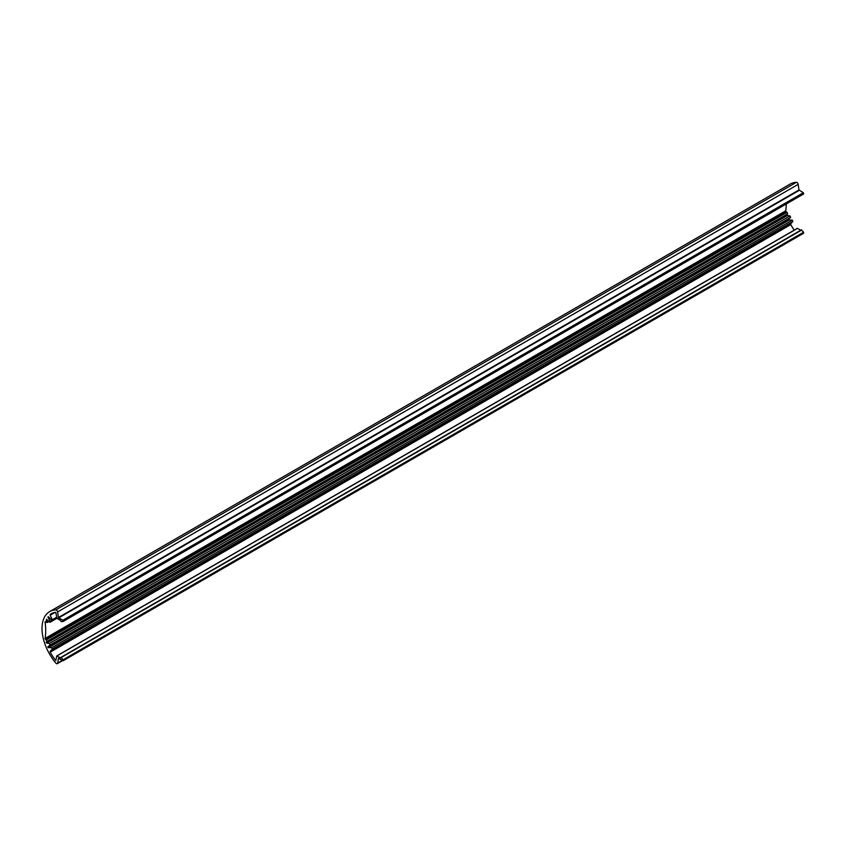 <?xml version="1.0" encoding="UTF-8"?>
<svg xmlns="http://www.w3.org/2000/svg" width="846" height="846" viewBox="0 0 846 846"><rect width="100%" height="100%" fill="white"/><g stroke="black" fill="none" stroke-linecap="round" stroke-linejoin="round"><path stroke-width="1.27" d="M51.733 647.698L792.311 220.14L792.818 221.546L52.251 649.115L51.733 647.698M790.661 217.454L50.094 645.022L49.406 643.499L789.974 215.942L790.661 217.454A87.275 50.39 60 0 1 788.557 219.061L789.075 220.087L792.025 220.055M786.695 214.419L787.33 215.519L46.763 643.087L46.054 642.442L47.112 641.416L45.102 638.434L785.67 210.866L786.346 212.124L45.779 639.692M46.509 639.872L787.076 212.304L787.689 213.848L47.112 641.405L787.689 213.848M45.642 621.577L45.06 621.905L47.112 622.519L47.112 621.493L48.201 620.858M46.942 619.6L46.234 620.012L46.551 619.251L49.406 622.053L50.051 622.265L50.094 621.334A87.275 50.39 -120 0 0 47.989 617.305L48.233 616.639L52.177 620.594L52.251 619.727L56.608 617.21M55.043 612.43L50.189 615.243L50.221 614.344A34.337 19.828 -120 0 1 50.982 613.868A34.337 19.828 -120 0 1 55.773 612.335L56.957 618.352L60.69 620.509L61.208 621.651L63.027 621.493L62.784 620.287L58.406 617.527L57.623 611.922A1.745 1.005 60 0 0 56.407 610.04A1.745 1.005 60 0 0 55.825 609.881A36.96 21.34 -120 0 0 49.671 611.595A36.96 21.34 -120 0 0 55.825 663.095A1.745 1.005 -120 0 0 57.285 663.687A1.745 1.005 -120 0 0 57.623 663.127L58.48 658.315L62.784 660.715L63.027 659.795L61.06 657.405L60.69 658.082L56.788 655.914L55.773 660.567A34.337 19.828 60 0 1 50.221 652.15L50.189 651.219A87.275 50.39 -120 0 0 52.251 649.115M803.351 233.147L803.594 232.227L801.352 230.006M55.825 609.881L796.393 182.313A1.745 1.005 60 0 1 796.974 182.482A1.745 1.005 60 0 1 798.19 184.365L798.984 189.969L803.351 192.729L803.7 193.903L63.207 621.387M789.075 220.087L48.508 647.655L51.458 647.624M787.33 215.519L789.974 215.942M46.763 643.087L49.406 643.499M787.076 212.304L786.346 212.124M45.843 621.736L45.102 622.159A58.564 33.808 60 0 1 45.102 638.434M46.234 620.012L47.112 621.493M796.393 182.313A36.96 21.34 -120 0 0 790.238 184.037L49.671 611.595M800.75 230.218L797.355 228.346L56.915 655.904M794.214 230.154A34.337 19.828 60 0 1 790.788 224.592L50.221 652.15M786.272 203.971A58.564 33.808 60 0 1 785.67 210.866M50.189 651.219L790.756 223.651A87.275 50.39 -120 0 0 792.818 221.546M790.756 223.651L790.788 224.592M50.189 615.243A87.275 50.39 60 0 1 52.251 619.727M48.508 647.655L47.989 646.619L788.557 219.061M50.094 645.022A87.275 50.39 60 0 1 47.989 646.619M45.06 638.899L785.627 211.341M46.054 642.442L786.632 214.873M47.852 647.201L788.419 219.632M45.06 638.635L785.627 211.077M50.221 614.344L51.775 613.445M62.784 620.287L803.351 192.729M58.649 617.908L799.227 190.339M58.406 617.527L798.984 189.969M57.623 611.922L798.19 184.365M57.623 663.127L62.287 660.43M63.027 659.795L803.594 232.227M61.208 657.532L801.775 229.964M56.957 655.925L797.524 228.367M48.592 616.967L47.989 617.305M50.094 621.334L51.606 620.456M60.87 657.384L801.437 229.826M63.133 621.461L803.7 193.903M57.285 663.687L62.604 660.61M63.133 660.747L803.7 233.189M56.788 655.914L797.355 228.346M52.177 620.594L56.714 617.971M50.051 622.265L56.904 618.31M47.112 622.519L48.857 621.514"/></g></svg>
